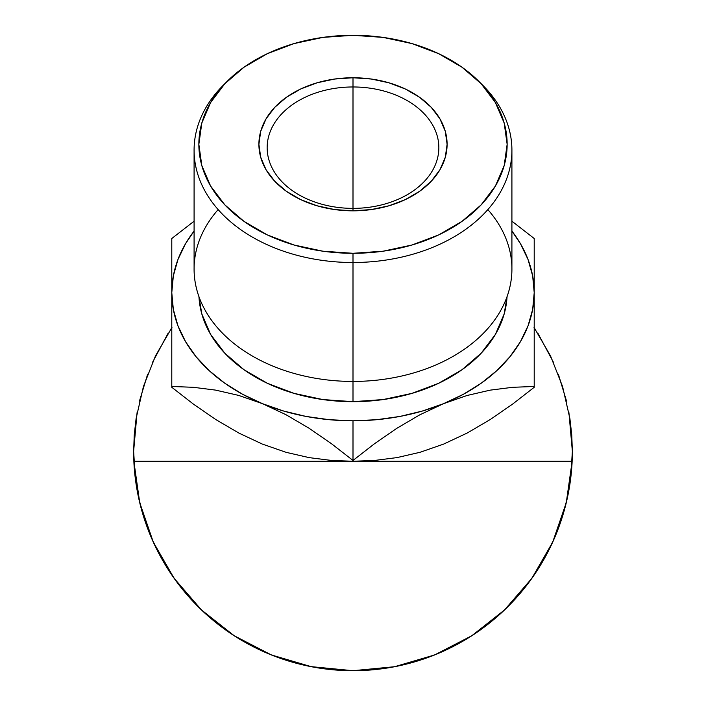 <?xml version="1.0" encoding="UTF-8"?>
<svg xmlns="http://www.w3.org/2000/svg" width="706" height="706" viewBox="0 0 706 706"><rect width="100%" height="100%" fill="white"/><g stroke="black" fill="none" stroke-linecap="round" stroke-linejoin="round"><path stroke-width="1.06" d="M419.796 414.828L443.606 403.638A181.213 128.139 180 0 1 353 420.802L353 460.453L374.577 443.668L396.79 428.33L419.796 414.828L443.606 403.638L467.054 395.492L490.14 390.153L512.582 387.312L534.213 386.473L534.213 387.294L512.635 404.079L490.423 419.408L467.416 432.919L443.606 444.1L420.158 452.255L397.081 457.585L374.63 460.436L353 461.274L331.423 460.436L309.21 457.638L286.204 452.361L262.394 444.1L238.946 433.105L215.859 419.593L193.418 404.114L171.787 387.294L171.787 386.473L193.365 387.303L215.577 390.109L238.584 395.386L262.394 403.638L285.842 414.634L308.919 428.145L331.37 443.633L353 460.453L353 461.274L353 460.453L374.577 443.668L396.79 428.33L419.796 414.828M487.846 209.603A158.912 112.369 180 0 1 491.958 323.586A158.912 112.369 180 0 1 353 381.434L353 262.508A158.912 112.369 0 0 0 494.129 201.792A158.912 112.369 0 0 0 482.754 85.258L478.862 81.367A154.146 108.998 180 0 1 489.893 194.406A154.146 108.998 180 0 1 353 253.295L353 401.67A154.146 108.998 0 0 0 507.04 296.679L504.181 313.932L495.409 334.379L481.165 353.221L461.998 369.741L438.638 383.296L411.986 393.366L383.076 399.57L353 401.67L322.924 399.57L294.014 393.366L267.362 383.296L244.002 369.741L224.835 353.221L210.591 334.379L201.819 313.932L198.96 296.679A154.146 108.998 0 0 0 353 401.67L353 381.434A158.912 112.369 0 0 0 511.912 269.065L511.912 150.14A158.912 112.369 180 0 1 353 262.508A158.912 112.369 180 0 1 194.088 150.14A158.912 112.369 180 0 1 225.24 83.317M227.138 81.367L223.246 85.258A158.912 112.369 0 0 0 211.871 201.792A158.912 112.369 0 0 0 353 262.508L353 253.295A154.146 108.998 180 0 1 216.107 194.406A154.146 108.998 180 0 1 227.138 81.367A154.146 108.998 180 0 1 353 35.3L322.924 37.392L294.014 43.595L267.362 53.674L244.002 67.229L224.835 83.74L210.591 102.591L201.819 123.029L198.854 144.298L201.819 165.566L210.591 186.013L224.835 204.855L244.002 221.375L267.362 234.93L294.014 245L322.924 251.204L353 253.295L383.076 251.204L411.986 245L438.638 234.93L461.998 221.375L481.165 204.855L495.409 186.013L504.181 165.566L507.146 144.298L504.181 123.029L495.409 102.591L481.165 83.74L461.998 67.229L438.638 53.674L411.986 43.595L383.076 37.392L353 35.3A154.146 108.998 180 0 1 478.862 81.367M353 86.97A85.841 60.698 0 0 0 267.159 147.669A85.841 60.698 0 0 0 353 208.367L353 210.838A94.101 66.54 180 0 1 258.899 144.298A94.101 66.54 180 0 1 353 77.757L353 208.367A85.841 60.698 180 0 1 267.159 147.669A85.841 60.698 180 0 1 353 86.97A85.841 60.698 180 0 1 438.841 147.669A85.841 60.698 180 0 1 353 208.367L353 77.757L371.356 79.037L389.006 82.823L405.279 88.974L419.54 97.251L431.242 107.33L439.935 118.837L445.292 131.316L447.101 144.298L445.292 157.279L439.935 169.758L431.242 181.266L419.54 191.344L405.279 199.621L389.006 205.773L371.356 209.558L353 210.838L334.644 209.558L316.994 205.773L300.721 199.621L286.459 191.344L274.758 181.266L266.065 169.758L260.708 157.279L258.899 144.298L260.708 131.316L266.065 118.837L274.758 107.33L286.459 97.251L300.721 88.974L316.994 82.823L334.644 79.037L353 77.757A94.101 66.54 180 0 1 447.101 144.298A94.101 66.54 180 0 1 353 210.838L353 208.367A85.841 60.698 0 0 0 438.841 147.669A85.841 60.698 0 0 0 353 86.97M480.76 83.317A158.912 112.369 180 0 1 511.912 150.14M570.633 478.871L572.363 451.337L571.745 434.896L569.901 418.552L562.567 386.5L550.521 355.903L534.036 327.452L550.521 355.903L562.567 386.5L569.901 418.552L572.363 451.337L572.142 461.274A219.363 219.363 0 0 1 353 670.7A219.363 219.363 0 0 1 133.858 461.274A219.363 219.363 0 0 0 194.635 603.127M222.161 627.405A219.363 219.363 0 0 0 225.108 629.567M352.947 670.7A219.363 219.363 0 0 0 353.053 670.7L394.133 666.808M452.219 646.978A219.363 219.363 0 0 0 461.265 642.125M496.194 617.512A219.363 219.363 0 0 0 506.29 608.254M508.655 605.907A219.363 219.363 0 0 0 510.517 604.009M532.827 576.97A219.363 219.363 0 0 0 572.142 461.274L133.858 461.274L133.637 451.337L136.099 418.552L143.433 386.5L155.479 355.903L171.964 327.452L155.479 355.903L143.433 386.5L136.099 418.552L134.255 434.896L133.637 451.337L135.367 478.871M203.69 612.04L199.842 608.378M233.915 635.559L233.086 635.021M198.668 607.231L203.769 612.111M199.957 608.501L201.828 610.293M310.799 666.605L353 670.7L311.425 666.72L271.351 654.939L234.242 635.771L201.439 609.922L174.126 578.32L153.299 542.12L139.717 502.628L133.858 461.274L133.637 451.337M432.39 655.83L437.411 653.809M471.546 635.903L473.241 634.809M473.47 634.659L471.123 636.185M534.213 375.91L534.213 238.513L511.912 221.199L534.213 238.513L534.213 292.672L532.668 275.94L528.035 259.499L520.419 243.632L511.912 231.083A181.213 128.139 180 0 1 534.213 292.672A181.213 128.139 180 0 1 443.606 403.638L463.312 394.327L481.139 383.279L496.768 370.676L509.935 356.733L520.419 341.704L528.035 325.837L532.668 309.396L534.213 292.672L534.213 386.473L512.582 387.312L490.14 390.153L467.054 395.492L422.347 411.051L399.905 416.443L376.651 419.708L353 420.802A181.213 128.139 180 0 1 262.394 403.638L283.653 411.051L306.095 416.443L329.349 419.708L353 420.802L353 460.453L331.37 443.633L308.919 428.145L285.842 414.634L262.394 403.638A181.213 128.139 180 0 1 171.787 292.672L171.787 387.294L193.418 404.114L215.859 419.593L238.946 433.105L262.367 444.092M534.213 238.549L534.213 239.325L534.213 238.549M194.088 221.199L171.787 238.513L171.787 292.672L173.332 309.396L177.965 325.837L185.581 341.704L196.065 356.733L209.232 370.676L224.861 383.279L242.688 394.327L262.394 403.638L238.584 395.386L215.577 390.109L193.365 387.303L171.787 386.473L171.787 292.672A181.213 128.139 180 0 1 194.088 231.083L185.581 243.632L177.965 259.499L173.332 275.94L171.787 292.672L171.787 238.513L194.088 221.199M171.787 245.706L171.787 238.557M534.213 328.458L534.213 333.135A181.213 128.139 -0 0 1 534.213 333.294L534.213 333.135A181.213 128.139 -0 0 0 534.213 332.95A181.213 128.139 -0 0 1 534.213 333.135L534.213 334.379M568.921 412.622L572.363 451.258A219.363 219.363 0 0 1 572.363 451.337L572.142 461.274L566.283 502.628L552.701 542.12L531.874 578.32L504.561 609.922L471.758 635.771L434.649 654.939L394.575 666.72L353 670.7M534.213 387.294L512.635 404.079L490.423 419.408L467.416 432.919L443.633 444.092M171.787 334.362L171.787 333.135A181.213 128.139 -0 0 1 171.787 332.95A181.213 128.139 -0 0 0 171.787 333.135L171.787 333.294A181.213 128.139 -0 0 1 171.787 333.135L171.787 328.519M566.539 401.114L558.331 374.127M553.689 362.76L538.087 333.594M534.813 328.599L534.213 327.716M171.787 327.716L171.187 328.599M167.913 333.594L152.311 362.76M147.669 374.127L139.461 401.114M137.079 412.622L133.637 451.143M138.72 498.312L144.792 520.419M151.764 538.652L162.115 559.426M172.317 575.734L186.737 594.443M199.736 608.272L217.889 624.157M232.653 634.747L254.734 647.464M270.186 654.462L297.014 663.437M409.003 663.428L435.814 654.462M451.266 647.464L473.347 634.747M488.111 624.157L506.378 608.166M519.263 594.443L533.683 575.734M543.885 559.426L554.236 538.652M561.208 520.419L567.28 498.312M133.858 461.274L572.142 461.274M228.276 631.791L232.548 634.668M233.474 635.276L237.957 638.118M201.995 610.452L200.742 609.252M238.602 638.506L233.898 635.55M231.912 634.253L235.433 636.538M238.354 638.356L241.593 640.307M388.141 667.867L385.873 668.22M389.359 667.664L394.601 666.72M438.982 653.147L444.092 650.897M398.237 665.987L394.522 666.738M473.691 634.517L478.942 630.943M480.389 629.92L484.907 626.61M471.308 636.062L473.267 634.791M475.72 633.167L474.891 633.714M473.938 634.35L472.305 635.418M472.173 635.506L467.169 638.648M514.118 600.206L512.856 601.556M520.957 592.449L518.963 594.779M434.543 654.983L432.01 655.98M395.651 666.517L395.086 666.623M471.343 636.035L471.89 635.691M472.252 635.453L470.161 636.794M194.088 150.14L194.088 269.065A158.912 112.369 0 0 0 353 381.434A158.912 112.369 180 0 1 214.042 323.586A158.912 112.369 180 0 1 218.154 209.603M171.787 272.11L171.787 260.858M171.787 258.59L171.787 249.889M171.787 291.419L171.787 277.643M171.787 312.829L171.787 297.35M534.213 312.484L534.213 312.97M534.213 277.82L534.213 291.437M534.213 297.297L534.213 312.467M534.213 264.794L534.213 272.154M534.213 239.325L534.213 245.67M534.213 249.792L534.213 258.678M534.213 260.858L534.213 264.582M443.606 444.1L420.158 452.255L397.081 457.585L374.63 460.436L353 461.274L331.423 460.436L309.21 457.638L286.204 452.361L262.394 444.1M171.787 353.644L171.787 347.979M171.787 367.129L171.787 364.94M171.787 380.137L171.787 376.007M534.213 377.648L534.213 380.093M534.213 364.949L534.213 367.217M534.213 348.164L534.213 353.697"/></g></svg>
